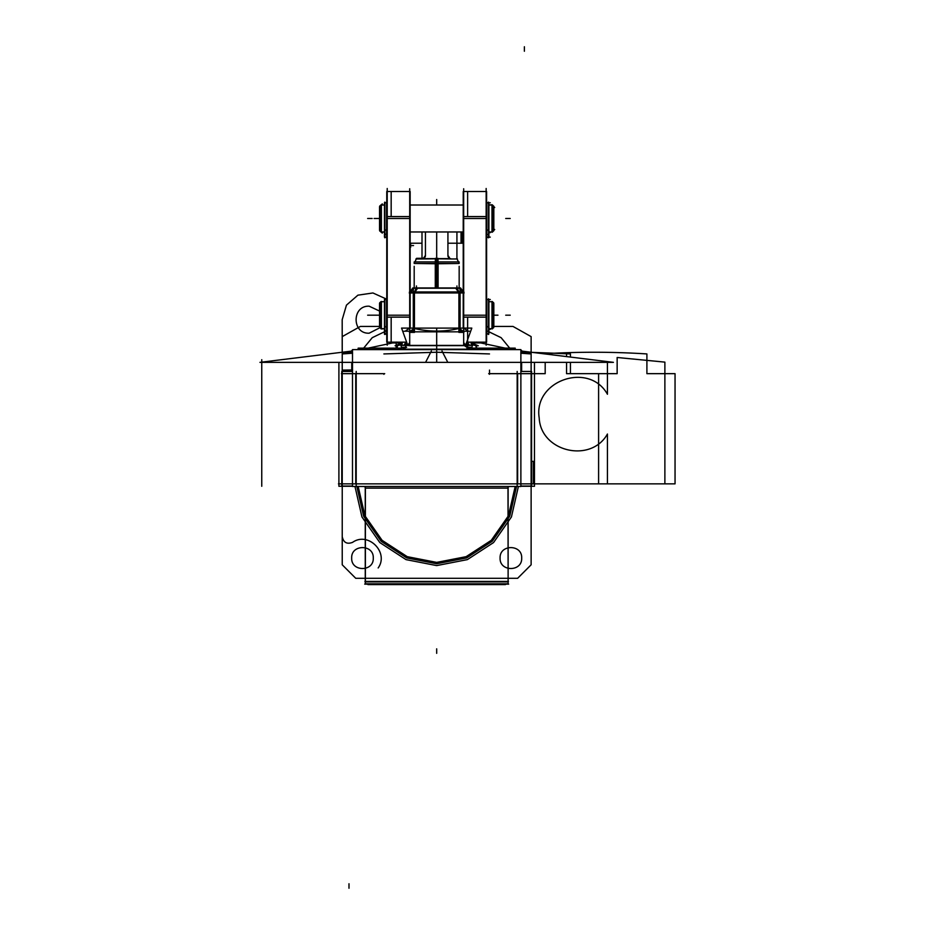 <?xml version="1.0" encoding="UTF-8"?>
<svg xmlns="http://www.w3.org/2000/svg" width="935" height="935" viewBox="0 0 935 935"><rect width="100%" height="100%" fill="white"/><g stroke="black" fill="none" stroke-linecap="round" stroke-linejoin="round"><path stroke-width="1.4" d="M508.652 584.141L364.72 584.141M367.49 584.141L505.742 584.141M521.788 350.859L520.877 350.859M352.495 350.859L351.583 350.859M534.469 362.348L534.469 486.282L520.877 486.282L534.469 486.282L534.469 362.348M338.902 362.348L338.902 486.282L352.495 486.282L338.902 486.282L338.902 362.348M431.374 351.022L425.589 362.348L613.418 362.348L521.625 351.069M441.998 351.022L447.783 362.348L259.953 362.348L351.747 351.069M520.877 350.45L521.496 350.59M351.876 350.59L352.495 350.45M534.913 483.851L338.458 483.851M508.126 488.128L508.126 486.481L508.126 488.128L365.246 488.128L365.246 486.481L365.246 583.814L508.126 583.814L507.985 486.481M365.386 486.481L365.386 583.814L365.246 488.128M506.069 583.814L505.274 584.609L367.958 584.609L367.303 583.814M508.453 581.43L364.919 581.43M365.246 581.897L508.126 581.897L365.246 581.897M531.127 486.481L531.127 349.608M520.877 486.048L531.594 486.048L531.594 371.452L520.877 371.452M517.172 486.048L517.172 371.452M517.639 483.851L517.639 373.661L517.639 483.851M520.877 486.481L520.877 349.608L352.495 349.608L352.495 486.481L520.877 486.481M489.496 373.661L489.496 374.316M355.732 483.851L355.732 373.661L355.732 483.851M383.876 373.661L383.876 374.316M383.876 353.933L436.68 352.238L489.496 353.933L436.68 352.238L383.876 353.933L436.68 352.238L383.876 353.933L436.68 352.238L489.496 353.933M356.2 486.048L356.2 371.452M352.495 486.048L341.778 486.048L341.778 371.452L352.495 371.452M342.233 486.481L342.233 349.608M341.404 373.661L384.706 373.661L341.404 373.661M351.747 371.452L351.747 362.348M351.747 350.59L352.495 350.59M348.323 351.49L349.269 351.373M351.747 352.565L342.268 352.565M342.233 370.096L352.589 369.956M531.968 373.661L488.666 373.661L531.968 373.661M521.625 362.348L521.625 371.452M521.625 350.59L520.877 350.59M525.038 351.49L524.103 351.373M489.496 374.187L489.496 370.096M521.625 352.565L531.103 352.565M520.783 353.22L531.127 353.933M358.14 348.428L358.14 349.608L358.14 348.159L401.512 348.159M470.223 348.837L466.53 348.837M436.68 349.199L436.68 345.412M401.699 342.935L392.653 342.935L396.791 342.058M476.581 342.058L480.719 342.935L471.672 342.935M472.479 342.362L478.007 342.362L471.018 342.175M402.342 342.175L395.365 342.362L400.893 342.362A3.576 3.097 -90 0 1 400.425 342.175M471.217 342.257L477.166 342.455M395.014 342.257L402.155 342.257M471.217 342.806L478.299 345.786L476.324 345.693M471.217 343.005L475.903 345.564A14.306 14.142 180 0 1 471.217 344.033A14.306 14.142 180 0 0 475.903 345.564L471.217 343.005L475.903 345.564A14.306 14.142 0 0 1 471.217 344.033A14.306 14.142 180 0 0 475.903 345.564L476.254 348.159L475.903 345.564L476.254 348.159L475.903 345.564L471.217 343.005L475.903 345.564A14.306 14.142 0 0 1 471.217 344.033A14.306 14.142 180 0 0 475.903 345.564L476.254 348.159M471.217 343.986L476.301 345.564L476.663 348.159M467.453 346.546L471.602 349.608M472.385 349.608L471.333 349.199M463.667 342.07L464.403 345.658L467.091 347.423L464.403 345.658L463.667 342.07L464.403 345.658L463.667 342.07L464.403 345.658L470.574 348.837L464.403 345.658L467.091 347.423L464.403 345.658L408.957 345.658L409.705 342.07M471.217 347.341L466.729 347.341M471.217 345.412L471.217 342.175M467.453 347.341L467.453 344.828A3.413 3.109 180 0 1 463.69 341.415M467.453 345.412L467.453 342.175M463.667 344.816L463.667 325.474M463.222 328.091L463.222 313.517M467.629 317.14L467.629 342.175L466.717 342.175L486.609 342.175L486.609 313.517M463.304 315.212L467.629 315.212M463.667 332.883L463.667 188.741M455.789 287.957L458.91 287.957L463.924 292.959M410.149 291.708L412.802 287.957L460.569 287.957L463.222 291.708M455.555 287.957L459.097 292.959L464.111 292.959M460.067 292.702L463.222 292.702L460.067 292.702M457.308 288.214L458.851 291.942L457.308 288.214M463.924 291.93L458.91 291.93L458.91 332.392L463.924 332.392M459.167 292.959L459.167 328.091L459.167 292.959M409.705 331.609L414.193 328.43C429.188 331.96 444.183 331.96 459.167 328.43L463.667 331.609M465.84 344.629L471.801 328.091L401.571 328.091L407.531 344.629M464.508 328.711L467.383 330.569M469.428 331.212L460.067 331.212M413.293 331.212L403.943 331.212M405.989 330.569L408.864 328.711M409.705 344.816L409.705 325.474M406.655 342.175L386.763 342.175L386.763 313.517M410.149 328.091L410.149 313.517M386.845 315.212L391.169 315.212M391.169 317.14L391.169 342.175L386.845 342.175M409.705 332.883L409.705 188.741M410.149 216.581L386.763 216.581L386.763 317.14L410.149 317.14L410.149 216.581M409.705 315.212L387.219 315.212M387.219 218.51L409.705 218.51M387.219 345.19L387.219 188.496M386.763 220.204L386.763 191.511L410.149 191.511L410.149 220.204M386.845 191.511L391.169 191.511L391.169 216.581M391.169 218.51L386.845 218.51M488.549 334.496L488.549 298.803M486.831 334.496L486.831 298.803M486.153 345.19L486.153 188.496M463.222 216.581L486.609 216.581L486.609 317.14L463.222 317.14L463.222 216.581M463.667 315.212L486.153 315.212M486.153 218.51L463.667 218.51M463.222 220.204L463.222 191.511L486.609 191.511L486.609 220.204M463.304 191.511L467.629 191.511L467.629 216.581M467.629 218.51L463.304 218.51M410.149 205.034L463.222 205.034M410.149 231.962L463.222 231.962M486.831 237.806L486.831 202.1M488.549 237.806L488.549 202.1M488.9 204.473L488.9 232.535M488.911 205.034L492.593 205.034L492.593 231.985L488.911 231.962M491.974 205.01L488.911 205.01L491.974 205.01M492.231 205.01L492.593 231.985L488.537 231.985L492.593 231.985L491.974 232.242L491.974 204.753L492.593 205.01L488.537 205.01L491.974 204.753L493.832 206.612L493.832 230.384L492.593 231.599M492.593 205.396L491.974 204.753M493.575 205.875L493.575 231.132M486.469 237.478L488.911 237.478L488.911 233.785M486.469 237.116L488.911 237.116L486.469 237.116M486.609 229.998L488.911 229.998L488.911 234.51L486.609 234.51M488.911 229.998L488.911 202.79L486.469 202.79M386.541 237.806L386.541 202.1M384.823 237.806L384.823 202.1M386.763 229.998L384.46 229.998L384.46 202.79L386.903 202.79M384.46 229.998L384.46 234.51L386.763 234.51M386.903 237.478L384.823 237.093M384.46 237.116L384.46 233.785M384.472 204.473L384.472 232.535M384.46 205.034L380.779 205.034L380.779 231.985L384.46 231.962M384.869 205.01L381.398 205.01M380.779 205.01L384.834 205.01L380.779 205.01L381.398 232.242L381.398 204.753L379.54 206.612L380.779 205.396M380.779 231.599L379.54 230.361L379.54 206.612L381.398 204.753M379.797 205.875L379.797 231.132M386.541 334.496L386.541 298.803M384.823 334.496L384.823 298.803M386.763 326.689L384.46 326.689L384.46 299.492L386.903 299.492M384.46 326.689L384.46 331.2L386.763 331.2M386.903 333.807L384.823 333.783M386.903 334.169L384.46 334.169L384.46 330.476M384.472 301.163L384.472 329.225M384.46 328.664L380.779 328.688L380.779 301.701L384.46 301.725L381.398 301.701M381.164 301.701L384.46 301.701M381.141 301.701L384.834 301.701L380.779 301.701L380.779 328.688L381.141 301.701L381.398 328.945L381.398 301.467M380.779 328.325L379.54 327.075L380.779 328.325L379.54 327.051L379.54 303.302L380.779 302.063M379.797 302.566L379.797 327.823M486.609 326.689L488.911 326.689L488.911 299.492L486.469 299.492M486.609 331.2L488.911 331.2L488.911 326.689M488.549 333.783L488.911 330.476M486.469 333.807L488.911 333.807L486.469 334.169M488.9 301.163L488.9 329.225M488.911 301.701L492.593 301.725L492.593 328.688L488.911 328.664M488.911 328.688L491.974 328.688L488.911 328.688M492.593 301.701L488.537 301.701L492.593 301.701L492.593 328.688L492.231 301.701L492.593 328.688L488.537 328.688L492.593 328.688L491.974 328.945L491.974 301.444L493.832 303.302L493.832 327.075L492.593 328.325M492.593 302.063L491.974 301.467M493.575 302.566L493.575 327.823M395.073 345.786L402.155 342.806M397.118 348.159L397.468 345.564A14.306 14.142 -0 0 0 402.155 344.033A14.306 14.142 -0 0 1 397.468 345.564L397.118 348.159L397.468 345.564A14.306 14.142 180 0 0 402.155 344.033A14.306 14.142 -0 0 1 397.468 345.564L402.155 343.005L397.468 345.564A14.306 14.142 180 0 0 402.155 344.033A14.306 14.142 -0 0 1 397.468 345.564L402.155 343.005L397.468 345.564L397.118 348.159L397.468 345.564L402.155 343.005M405.919 346.546L401.769 349.608M396.709 348.159L397.071 345.564L402.155 343.986M404.832 347.528L402.786 348.837L406.281 347.423L402.786 348.837L406.281 347.423L404.832 347.528M402.038 349.199L400.986 349.608M406.643 347.341L402.155 347.341M402.155 345.412L402.155 342.175M409.682 341.415A3.413 3.109 180 0 1 405.919 344.828L405.919 347.341M405.919 344.828L405.919 342.175M401.524 349.199A4.5 2.01 90 0 0 400.823 345.412L472.549 345.412A4.5 2.01 90 0 0 471.848 349.199L401.524 349.199M471.859 348.159L515.232 348.159L515.232 349.608L515.232 348.428M413.293 288.214L460.067 288.214M417.583 287.957L414.45 287.957L409.448 292.959M409.261 292.959L414.275 292.959L417.816 287.957M410.149 292.702L413.293 292.702L410.149 292.702M414.521 291.942L416.063 288.214L414.521 291.942M409.448 291.93L414.45 291.93L414.45 332.392L409.448 332.392M414.193 328.091L414.193 292.959L414.193 328.091M413.293 331.843L413.293 291.942L460.067 291.942L460.067 331.843L413.293 331.843M458.91 292.702L414.45 292.702L458.91 292.702M413.293 287.957L413.293 292.959L460.067 292.959L460.067 287.957M435.429 258.317L435.278 263.471L459.167 263.471L414.193 263.471L438.094 263.471L435.278 263.471L438.094 263.471L438.094 261.894L414.193 261.894L414.193 263.471L414.193 261.987M435.278 263.799L435.278 287.957M435.278 261.894L459.167 261.894L459.167 263.471L459.167 261.987M436.68 266.311C465.7 266.311 465.7 266.311 436.68 266.311L436.68 261.987L436.68 266.311C407.672 266.311 407.672 266.311 436.68 266.311M414.193 263.471L438.106 263.799L438.094 287.957M414.93 261.894L416.601 258.317L422.001 258.317M437.942 258.317L438.048 261.894M425.437 255.372L423.333 258.644L421.849 258.972L436.68 258.644L436.68 261.894L436.68 258.644L450.027 258.644L436.68 258.644L436.68 261.894L436.68 258.644L421.849 258.972L450.027 258.644L448.274 256.915M422.001 231.985L422.001 258.972L422.001 231.985M447.923 231.985L447.923 256.237M451.885 258.96A3.6 3.6 0 0 1 447.947 255.01M435.266 263.799L459.167 263.471M451.161 258.972L457.437 258.972M422.001 243.217L410.149 243.217L422.001 243.229M461.037 243.229L462.322 243.229L461.037 243.229L461.037 231.985M462.322 231.985L462.322 243.229M425.437 256.237L425.437 231.985M425.425 255.01A3.6 3.6 0 0 1 421.475 258.96M415.935 258.972L422.211 258.972M342.233 353.933L352.589 353.22L342.233 353.933M508.126 486.481L508.126 581.43L508.126 486.481M365.246 486.481L365.246 583.814L365.246 486.481M354.984 486.481L361.938 516.95L379.82 542.569L406.012 559.621L436.68 565.593L467.36 559.621L493.551 542.569L511.433 516.95L518.387 486.481M516.541 486.481L509.727 516.237L492.242 541.271L466.658 557.914L436.68 563.747L406.713 557.914L381.129 541.271L363.645 516.237L356.831 486.481M261.753 359.683L261.753 362.125L261.753 359.683M261.753 362.348L261.753 486.282L261.753 362.348M357.953 486.481L364.685 515.804L381.924 540.477L407.146 556.874L436.68 562.625L466.226 556.874L491.448 540.477L508.687 515.804L515.419 486.481M436.68 350.8L436.68 362.348L436.68 350.8M436.68 199.529L436.68 204.017L436.68 199.529M531.127 352.238L531.127 336.612L512.988 326.432L493.832 326.432M379.54 326.432L360.384 326.432L342.233 336.612L342.233 352.238L342.187 319.7L342.21 352.238M342.233 486.048L342.233 564.798L355.732 578.298L517.639 578.298L531.127 564.798L531.127 486.048M373.275 558.055C373.942 571.986 351.011 571.986 351.689 558.055C351.011 544.135 373.942 544.135 373.275 558.055C373.942 571.986 351.011 571.986 351.689 558.055C351.011 544.135 373.942 544.135 373.275 558.055C373.942 571.986 351.011 571.986 351.689 558.055C351.011 544.135 373.942 544.135 373.275 558.055M521.683 558.055C522.349 571.986 499.43 571.986 500.096 558.055C499.43 544.135 522.349 544.135 521.683 558.055M488.911 331.785L501.125 337.675L509.727 348.159M363.645 348.159L372.247 337.675L384.46 331.785M508.126 581.897L508.126 583.814L508.126 581.897M436.68 653.331L436.68 648.843L436.68 653.331M545.187 353.968L545.187 353.699C579.092 351.7 612.998 351.77 646.903 353.933L646.903 373.661L675.047 373.661L675.047 483.851L531.594 483.851L607.434 483.851L607.434 434.027C590.908 463.62 540.781 451.815 539.203 417.957C533.137 380.615 589.05 361.202 607.434 394.254L607.434 362.348M545.187 362.348L545.187 373.661L531.594 373.661M566.552 362.348L566.552 373.661L617.147 373.661L617.147 357.486L664.878 362.125L664.878 483.851L531.594 483.851L598.599 483.851L598.599 373.661L570.443 373.661L570.443 362.348M570.443 357.065L570.443 353.933L532.26 352.378L566.552 353.699L566.552 356.586M342.233 536.655L342.233 564.798L355.732 578.298L383.876 578.298L355.732 578.298L342.233 564.798L342.233 536.655C343.472 542.569 346.92 544.474 352.589 542.358C346.92 544.474 343.472 542.569 342.233 536.655M378.172 567.954C389.264 552.433 368.109 531.267 352.589 542.358C368.109 531.267 389.264 552.433 378.172 567.954M348.989 888.25L348.989 883.75M524.383 46.75L524.383 51.25M467.453 342.479L469.686 345.412L467.453 342.479M414.193 328.43C429.188 331.96 444.183 331.96 459.167 328.43C444.183 331.96 429.188 331.96 414.193 328.43C429.188 331.96 444.183 331.96 459.167 328.43C444.183 331.96 429.188 331.96 414.193 328.43M464.403 345.658L408.957 345.658L464.403 345.658M463.222 205.01L410.149 205.01L463.222 205.01M493.575 206.355L492.593 205.373L493.575 206.355M486.831 230.185L488.549 230.185L486.831 230.185M386.541 230.185L384.823 230.185L386.541 230.185M386.541 234.147L384.46 234.147M380.779 205.373L379.797 206.355L380.779 205.373M386.541 326.876L384.823 326.876L386.541 326.876M386.541 330.838L384.46 330.838M486.831 326.876L488.549 326.876L486.831 326.876M403.686 345.412L405.919 342.479L403.686 345.412M436.68 287.957L436.68 258.644L451.523 258.972L423.333 258.644L425.098 256.926L423.333 258.644L436.68 258.644L436.68 231.985L436.68 287.957M447.923 255.372L450.027 258.644L447.923 255.372L450.027 258.644L451.523 258.972M463.222 243.229L447.923 243.229L463.222 243.229M358.187 486.481L364.895 515.723L382.088 540.313L407.239 556.664L436.68 562.391L466.133 556.664L491.284 540.313L508.476 515.723L515.185 486.481M471.743 342.175L471.743 342.958M497.958 315.188L493.832 315.188M396.171 348.159L396.171 345.775L396.171 348.159M396.171 344.898L396.171 342.935L396.171 344.898M386.763 299.223L372.936 292.971L357.906 295.168L346.453 305.137L342.187 319.7L346.453 305.137L357.906 295.168L372.936 292.971L386.763 299.223L372.936 292.971L357.906 295.168L346.453 305.137L342.187 319.7L346.453 305.137L357.906 295.168L372.936 292.971L386.763 299.223M342.21 362.348L342.222 371.452L342.21 362.348M369.185 333.187C351.77 334.029 351.759 305.371 369.173 306.201L379.54 311.051L369.173 306.201C351.759 305.371 351.77 334.029 369.185 333.187C351.77 334.029 351.759 305.371 369.173 306.201C351.759 305.371 351.77 334.029 369.185 333.187L380.089 327.624L369.185 333.187M436.68 328.091L436.68 345.997M533.382 483.851L533.382 461.364L531.594 461.364L533.382 461.364L531.594 461.364L533.382 461.364L533.382 483.851M374.105 315.188L378.605 315.188L374.105 315.188M374.105 218.498L378.605 218.498L374.105 218.498M505.718 218.498L510.218 218.498L505.718 218.498M367.654 218.498L372.142 218.498L367.654 218.498M367.654 315.188L372.142 315.188L367.654 315.188M381.141 328.688L384.834 328.688L381.398 328.945L379.54 327.075L381.398 328.945M505.718 315.188L510.218 315.188L505.718 315.188M416.449 287.676L416.449 285.958M375.414 315.188L370.914 315.188M456.923 285.958L456.923 287.957M436.68 258.317L436.68 261.894L436.68 258.317M421.849 258.972L425.098 256.926M410.149 245.566L413.527 245.566L410.149 245.566M505.414 584.609L506.197 583.814L505.414 584.609M363.902 486.481L365.246 486.995L363.902 486.481M509.47 486.481L508.126 486.995L509.47 486.481M477.166 342.175L505.297 348.159M396.206 342.175L368.074 348.159M488.911 332.322L490.291 332.322M488.911 329.354L490.291 329.354M410.149 231.985L463.222 231.985L410.149 231.985M488.911 232.651L490.291 232.651L488.911 232.663M488.935 205.01L492.628 205.01M492.628 231.985L488.935 231.985M494.708 229.507L492.406 231.81M492.406 205.186L494.708 207.488M487.135 237.116L490.291 237.116M487.135 202.79L490.291 202.79M386.763 202.79L385.126 202.79M380.779 231.985L384.834 231.985L381.398 232.242L379.54 230.384L381.398 232.242M384.869 231.985L381.176 231.985M379.972 206.167L382.275 203.877M382.275 233.119L381.141 231.985M380.779 231.623L379.972 230.828M386.763 299.492L385.126 299.492M379.54 303.302L381.398 301.444L379.54 303.302M487.135 299.492L490.291 299.492M459.167 266.311L459.167 287.957M414.193 266.311L414.193 287.957M416.379 258.808L414.813 262.151M456.923 231.985L456.923 258.644L456.923 231.985M456.771 258.317L458.442 261.894M456.993 258.808L458.559 262.151M410.781 247.05L410.149 247.05M410.781 244.082L410.149 244.082"/></g></svg>
